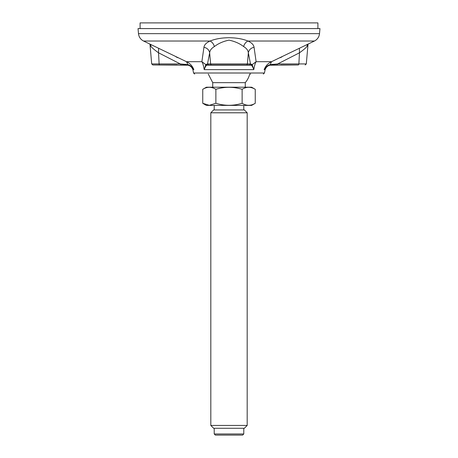 <?xml version="1.0" encoding="UTF-8"?>
<svg xmlns="http://www.w3.org/2000/svg" width="458" height="458" viewBox="0 0 458 458"><rect width="100%" height="100%" fill="white"/><g stroke="black" fill="none" stroke-linecap="round" stroke-linejoin="round"><path stroke-width="0.69" d="M138.488 33.646L138.047 28.585L319.953 28.585L319.512 33.646L138.488 33.646C138.888 36.995 140.583 39.457 143.566 41.025L186.458 61.687C189.887 63.215 192.354 65.86 193.854 69.627C192.549 67.366 190.677 65.889 188.244 65.196L152.829 64.967L177.051 64.967M254.058 47.266C250.869 47.998 248.963 49.842 248.339 52.802L250.492 63.925L252.198 64.63L253.784 69.627L204.216 69.627C203.587 65.86 202.808 63.215 201.881 61.687L203.942 47.266C204.285 44.81 206.335 42.731 210.09 41.025C220.687 36.64 237.318 36.646 247.91 41.025C251.665 42.731 253.715 44.81 254.058 47.266L256.119 61.687C255.192 63.215 254.413 65.86 253.784 69.627C252.936 67.366 252.135 65.889 251.39 65.196L206.61 65.196C205.882 65.855 205.081 67.332 204.216 69.627L205.802 64.63L207.508 63.925L209.661 52.802C209.037 49.842 207.131 47.998 203.942 47.266M251.39 65.196L256.119 61.687L271.542 61.687L270.186 64.63L277.714 63.925L298.879 63.925A1.139 0.681 90 0 1 298.204 64.967L269.751 65.202C267.358 65.855 265.485 67.332 264.146 69.627C265.646 65.86 268.113 63.215 271.542 61.687L314.434 41.025L247.91 41.025C245.814 42.084 244.383 43.928 243.61 46.561C239.717 43.516 234.851 41.375 229 40.138C223.229 41.335 218.363 43.476 214.39 46.561C211.504 48.25 209.93 50.328 209.661 52.802L210.623 63.925L247.377 63.925L248.339 52.802C248.07 50.328 246.496 48.25 243.61 46.561M250.663 74.059L249.713 74.059A21.371 21.371 0 0 1 245.265 82.658L212.735 82.658L208.287 74.059M272.31 64.263L271.588 64.967L277.05 64.967L277.714 63.925L299.463 52.802L299.418 48.353M158.583 48.353L158.537 52.802C155.044 50.328 152.543 48.25 151.037 46.561L149.972 44.151L151.695 63.925L159.121 63.925L158.537 52.802L180.286 63.925L187.814 64.63C190.454 65.374 192.469 67.04 193.854 69.627L192.881 69.627C191.725 66.685 189.566 65.133 186.412 64.967L185.69 64.263M306.963 46.561C305.457 48.25 302.956 50.328 299.463 52.802L298.879 63.925L306.305 63.925L308.034 44.151L306.963 46.561L307.312 44.5M211.751 64.967L208.63 64.967L207.508 63.925L210.623 63.925A1.139 1.128 90 0 0 211.751 64.967L249.392 64.967L250.492 63.925L247.377 63.925A1.139 1.128 90 0 1 246.249 64.967M298.204 64.967L280.949 64.967M151.037 46.561L150.688 44.5M206.61 65.196L201.881 61.687L186.458 61.687L188.249 65.202M192.881 69.627L193.551 73.005L264.449 73.005L265.119 69.627L264.146 69.627C265.491 67.063 267.506 65.397 270.18 64.63L269.751 65.202M143.566 41.025L210.09 41.025C212.186 42.084 213.617 43.928 214.39 46.561M251.648 64.263L250.629 64.967M207.371 64.967L206.352 64.263M159.796 64.967A1.139 0.681 90 0 1 159.121 63.925L180.286 63.925L180.95 64.967L186.406 64.967M214.218 433.961L215.357 435.1L242.643 435.1L243.782 433.961L214.218 433.961L214.218 428.276M210.812 425.436L213.651 428.276L244.349 428.276L247.188 425.436L210.812 425.436L210.812 112.782L247.188 112.782L244.349 109.943L213.651 109.943L210.812 112.782M242.127 103.296C233.397 105.958 224.643 105.958 215.873 103.296L215.873 89.304C224.603 86.636 233.357 86.636 242.127 89.304L242.127 103.296C246.513 105.958 250.887 105.958 255.255 103.296L255.255 89.304C250.869 86.636 246.496 86.636 242.127 89.304M255.255 89.304L251.619 87.203L206.381 87.203L202.745 89.304L202.745 103.296L209.306 105.323L215.873 103.296M202.745 89.304C207.113 86.636 211.487 86.636 215.873 89.304M202.745 103.296L206.381 105.397L251.619 105.397L255.255 103.296M140.091 28.585L140.091 22.9L317.909 22.9L317.909 28.585M193.551 73.005L194.684 74.059M264.449 73.005L263.316 74.059M319.512 33.646C319.111 36.995 317.417 39.457 314.434 41.025M176.004 56.849L177.836 57.737M281.996 56.849L280.164 57.737M265.119 69.627C266.275 66.685 268.434 65.133 271.588 64.967M306.305 63.925L305.171 64.967M151.695 63.925L152.829 64.967M245.265 87.203L245.265 82.658M212.735 87.203L212.735 82.658M243.782 109.943L243.782 105.397M214.218 109.943L214.218 105.397M243.782 433.961L243.782 428.276M247.188 425.436L247.188 112.782"/></g></svg>
